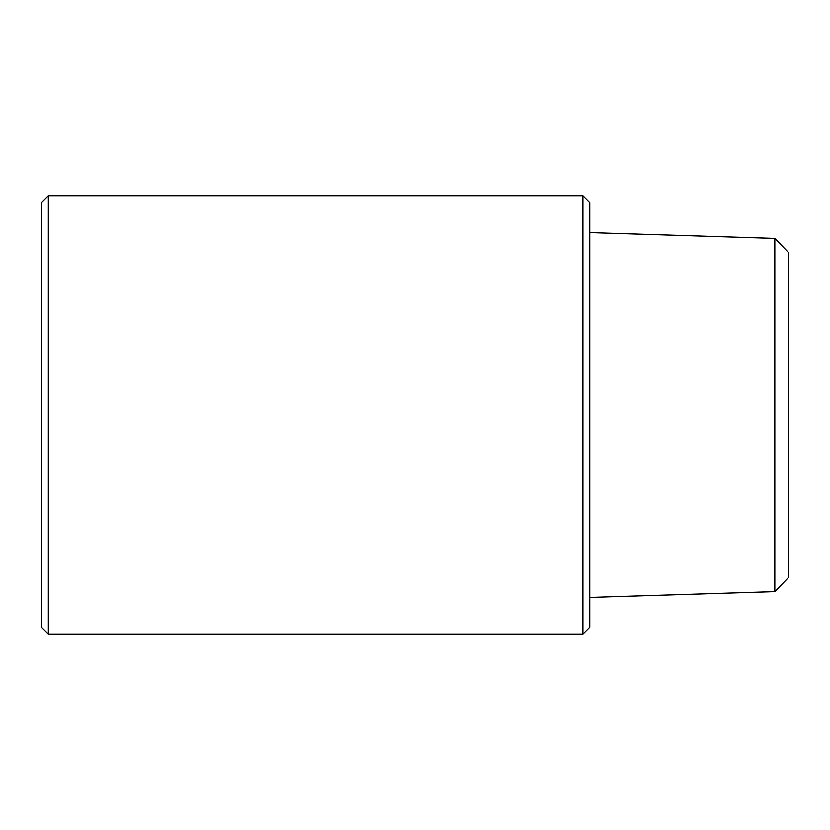 <?xml version="1.0" encoding="UTF-8"?>
<svg xmlns="http://www.w3.org/2000/svg" width="830" height="830" viewBox="0 0 830 830"><rect width="100%" height="100%" fill="white"/><g stroke="black" fill="none" stroke-linecap="round" stroke-linejoin="round"><path stroke-width="1.25" d="M582.899 634.307L589.757 627.449L589.757 202.551L582.899 195.693L582.899 634.307L48.358 634.307L48.358 195.693L41.5 202.551L41.5 627.449L48.358 634.307M774.805 591.562L788.5 577.421L788.5 252.579L774.805 238.438L774.805 591.562L589.757 597.372M48.358 195.693L582.899 195.693M774.805 238.438L589.757 232.628"/></g></svg>

